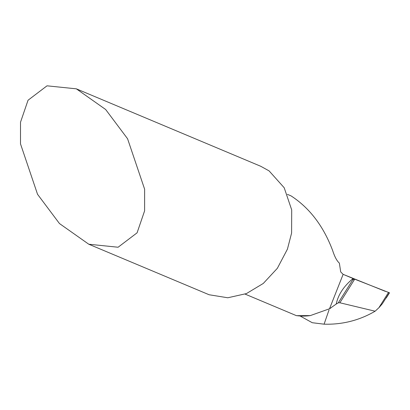 <?xml version="1.0" encoding="UTF-8"?>
<svg xmlns="http://www.w3.org/2000/svg" width="410" height="410" viewBox="0 0 410 410"><rect width="100%" height="100%" fill="white"/><g stroke="black" fill="none" stroke-linecap="round" stroke-linejoin="round"><path stroke-width="0.61" d="M76.342 88.832L260.75 166.281L269.098 170.893L284.197 187.754L291.7 209.899L291.607 233.023L287.425 249.157L277.355 268.294L263.292 283.443L246.415 293.591L227.801 297.773L209.126 294.754L88.78 244.227L59.465 223.547L37.541 194.294L20.5 143.869L20.515 122.206L28.044 100.23L47.017 85.823L76.342 88.832L105.657 109.506L127.577 138.759L144.622 189.184L144.607 210.848L137.078 232.829L118.1 247.235L88.78 244.227M389.315 292.76L382.335 303.769L379.101 307.531L375.119 311.216C359.37 320.389 342.355 324.71 324.084 324.177L312.266 322.716L300.166 316.033M296.307 315.608A55.381 52.849 -67.2 0 0 296.404 315.669L310.319 315.592A55.381 52.849 112.8 0 1 296.307 315.608L245.118 294.108M385.4 291.366L343.124 274.341L329.512 308.776L343.124 274.341L340.7 271.922L339.357 263.087C336.928 261.006 334.709 256.87 332.7 250.684C323.577 226.299 309.699 208.039 291.064 195.893L287.405 194.355M375.119 311.216L339.875 302.775L338.291 302.826L353.451 278.692L353.077 278.518C343.759 286.211 338.153 294.718 336.246 304.03L329.512 308.776L310.319 315.592M324.084 324.177L329.045 309.878L324.084 324.177M386.261 297.962L389.5 292.807L353.451 278.692M378.876 307.746L388.516 292.397M339.875 302.775L354.681 279.195M338.291 302.826L336.246 304.03M343.124 274.341L353.077 278.518M352.267 279.195L354.23 279.912M329.512 308.776L330.87 307.946"/></g></svg>

